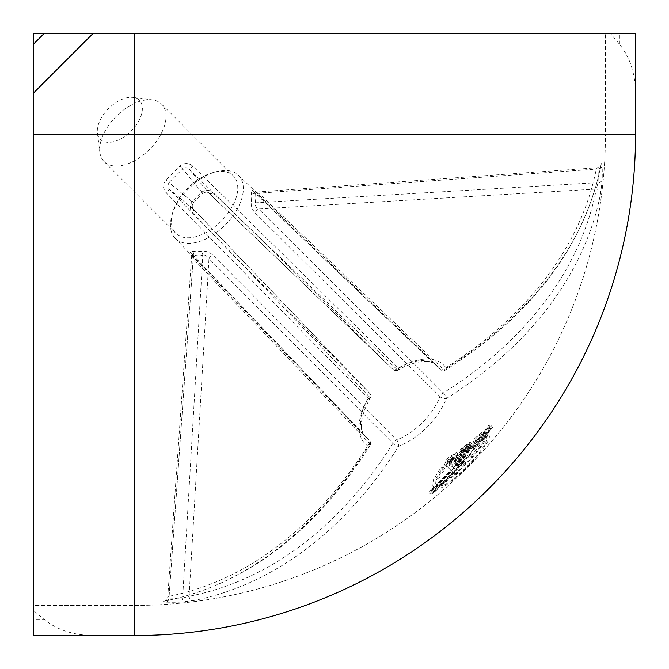 <?xml version="1.0" encoding="UTF-8"?>
<svg xmlns="http://www.w3.org/2000/svg" width="669" height="669" viewBox="0 0 669 669"><rect width="100%" height="100%" fill="white"/><g stroke="black" fill="none" stroke-linecap="round" stroke-linejoin="round"><path stroke-width="0.5" stroke-dasharray="3.35 2.51" d="M204.58 175.847A40.642 23.465 -45 0 1 213.168 172.527A40.642 23.465 -45 0 1 233.322 175.847A40.642 23.465 -45 0 1 204.58 233.322A40.642 23.465 -45 0 1 175.847 233.322A40.642 23.465 -45 0 1 172.527 213.168A40.642 23.465 -45 0 1 204.58 175.847M206.888 238.448A44.639 25.773 135 0 0 238.565 206.662A44.639 25.773 135 0 0 238.223 175.102A44.639 25.773 135 0 0 216.321 171.682A44.639 25.773 135 0 0 206.888 175.328A44.639 25.773 135 0 0 171.682 216.321A44.639 25.773 135 0 0 175.102 238.223A44.639 25.773 135 0 0 206.888 238.448M251.293 192.563A4.516 3.203 -12.7 0 0 255.315 193.441L598.086 168.981A456.542 321.463 -7.4 0 1 598.086 182.612A4.516 3.186 1.7 0 0 602.159 179.869A460.966 324.574 172.6 0 0 602.159 166.104A4.516 3.194 178.3 0 1 598.086 168.981L597.492 167.71L255.533 192.103L255.834 198.091L255.315 202.816C254.805 205.492 255.918 207.541 258.644 208.971A4.516 2.525 134.9 0 0 255.148 212.901C252.021 209.456 250.741 205.517 251.293 201.085L251.778 196.803L251.293 192.563C250.741 189.494 252.029 189.553 255.148 192.739A4.516 2.643 133.6 0 0 255.483 193.199L255.483 193.199A4.516 2.643 133.6 0 0 258.644 193.165L253.835 191.811L440.194 369.38A4.516 2.643 133.7 0 0 443.363 369.347A466.444 325.075 -0.8 0 0 596.288 169.081A4.516 3.203 -168.9 0 0 600.678 166.715L600.678 166.715A4.516 3.203 -168.9 0 0 600.72 166.146A470.959 328.22 179.2 0 1 446.307 368.351A55.577 32.087 135 0 0 404.419 365.115A55.577 32.087 135 0 0 398.59 368.351A470.959 4.742 -135.8 0 0 192.772 166.146C188.499 162.634 184.192 162.617 179.869 166.104A460.966 42.298 135 0 0 166.104 179.869C162.626 184.184 162.634 188.491 166.146 192.772A470.959 4.742 45.8 0 0 368.351 398.59A55.577 32.087 135 0 0 368.351 446.307A470.959 328.22 90.8 0 1 166.146 600.72A4.516 3.203 78.9 0 0 166.715 600.678L166.715 600.678A4.516 3.203 78.9 0 0 169.081 596.288L167.71 597.492L168.981 598.086L193.441 255.315L192.103 255.533L193.165 258.644A4.516 2.643 136.4 0 0 193.199 255.483A4.516 2.643 136.4 0 0 192.739 255.148C189.553 252.021 189.494 250.741 192.563 251.293L196.803 251.778L201.085 251.293C205.534 250.741 209.472 252.029 212.901 255.148L396.583 439.959A4.516 2.525 -44.9 0 0 392.937 443.313A4.516 2.525 -44.9 0 0 392.912 443.363A466.444 334.475 89.2 0 1 189.068 596.288L208.971 258.644L205.993 255.533L202.816 255.315A4.516 3.111 -102.4 0 0 201.085 251.293M602.159 179.869L600.72 192.772A4.516 3.119 -169.1 0 0 596.288 189.068A466.444 334.475 -179.2 0 1 443.363 392.912A4.516 2.107 57.9 0 1 445.705 396.065A4.516 2.107 57.9 0 1 446.307 398.59A4.516 2.241 -158.8 0 1 439.959 396.583A50.535 29.177 -45 0 1 401.877 437.601A50.535 29.177 -45 0 1 396.583 439.959A4.516 2.241 -111.2 0 1 398.415 443.313A4.516 2.241 -111.2 0 1 398.59 446.307A4.516 2.107 -147.9 0 1 392.912 443.363L208.971 258.644A4.516 2.525 -44.9 0 1 212.901 255.148M192.739 255.148L369.087 439.959A4.516 2.643 136.3 0 1 369.38 440.194A4.516 4.516 0 0 1 369.94 445.705A4.516 2.124 32 0 0 369.347 443.363A4.516 2.643 136.3 0 0 369.372 443.313A4.516 2.643 136.3 0 0 369.38 440.194L191.811 253.835L167.71 597.492L165.394 600.996L166.715 600.678C247.354 583.435 315.099 531.78 369.94 445.705A4.516 2.124 32 0 1 368.351 446.307A4.516 3.654 -57.6 0 0 369.965 443.313A4.516 3.654 -57.6 0 0 369.087 439.959A50.535 29.177 -45 0 1 365.893 437.35A50.535 29.177 -45 0 1 369.087 396.583L192.739 212.901A4.516 2.651 136.2 0 0 193.19 208.996L192.103 205.993L193.441 202.816A4.516 0.702 -135.8 0 0 193.5 202.782A4.516 0.702 -135.8 0 0 192.563 201.085L201.085 192.563C205.517 189.494 209.456 189.553 212.901 192.739L396.583 369.087A50.535 29.177 -45 0 1 401.877 366.144A50.535 29.177 -45 0 1 437.35 365.893A50.535 29.177 -45 0 1 439.959 369.087A4.516 3.654 -32.4 0 0 443.313 369.965A4.516 3.654 -32.4 0 0 446.307 368.351A4.516 2.124 58 0 1 445.705 369.94L445.705 369.94A4.516 2.124 58 0 1 443.363 369.347L258.644 193.165L596.288 169.081L597.492 167.71C599.508 167.091 600.678 166.313 600.996 165.394L600.678 166.715C583.435 247.354 531.78 315.099 445.705 369.94A4.516 4.516 0 0 1 440.194 369.38A4.516 2.643 133.7 0 1 439.959 369.087L255.148 192.739M192.563 251.293A4.516 3.203 -77.3 0 1 193.441 255.315L198.091 255.834L202.816 255.315L182.612 598.086L189.068 596.288A4.516 3.119 -100.9 0 0 192.772 600.72L179.869 602.159A4.516 3.186 -91.7 0 0 182.612 598.086A456.542 321.463 -82.6 0 1 168.981 598.086A4.516 3.194 -88.3 0 1 166.104 602.159C162.617 601.958 162.634 601.481 166.146 600.72M201.085 192.563A4.516 0.702 -134.2 0 0 202.782 193.5A4.516 0.702 -134.2 0 0 202.816 193.441L193.441 202.816L168.981 182.612L167.71 185.831L169.081 189.068A4.516 0.619 135.7 0 1 166.146 192.772M369.347 392.912A4.516 3.378 135.2 0 1 369.94 396.065A4.516 3.378 135.2 0 1 368.351 398.59A4.516 1.422 -148.5 0 0 369.965 398.415A4.516 4.516 0 0 0 369.372 392.937A4.516 2.651 136.2 0 0 369.347 392.912A466.444 4.7 -134.2 0 1 169.081 189.068L193.19 208.996A4.516 2.651 136.2 0 0 193.165 208.971L369.347 392.912M175.102 238.223L365.893 437.35C358.726 429.95 360.081 416.971 369.965 398.415A4.516 1.422 -148.5 0 0 369.087 396.583A4.516 2.651 136.2 0 0 369.38 396.065A4.516 2.651 136.2 0 0 369.372 392.937L193.19 208.996C191.727 206.019 191.827 203.945 193.5 202.782L202.782 193.5C205.408 191.794 207.482 191.694 208.996 193.19A4.516 2.651 -46.2 0 1 208.971 193.165L189.068 169.081C187.011 167.292 184.853 167.267 182.612 168.981L179.869 166.104M119.826 100.308A27.605 15.939 -45 0 1 133.047 97.406A27.605 15.939 -45 0 1 141.268 115.127A27.605 15.939 -45 0 1 119.826 139.353A27.605 15.939 -45 0 1 97.406 133.047A27.605 15.939 -45 0 1 119.826 100.308M132.863 161.605A40.642 23.465 135 0 0 161.605 104.13A40.642 23.465 135 0 0 152.323 99.857A40.642 23.465 135 0 0 132.863 104.13A40.642 23.465 135 0 0 99.857 152.323A40.642 23.465 135 0 0 104.13 161.605A40.642 23.465 135 0 0 132.863 161.605M192.563 201.085C189.494 205.534 189.553 209.472 192.739 212.901M444.517 464.922A466.402 191.961 -116.4 0 0 446.507 459.101A452.311 318.962 0.3 0 0 456.266 452.344A464.269 191.083 63.6 0 1 455.873 453.54A451.659 318.494 -179.7 0 1 448.33 458.8A465.959 191.777 63.6 0 1 447.87 460.172A450.881 317.951 0.3 0 0 452.219 457.17A465.8 179.844 62.2 0 1 451.918 458.14A450.304 317.549 -179.7 0 1 447.628 461.108A465.942 191.769 63.6 0 1 447.185 462.363A449.568 317.031 0.3 0 0 454.527 457.228A464.294 191.091 63.6 0 1 454.167 458.223A448.974 316.604 -179.7 0 1 444.517 464.922L446.357 466.77A452.127 318.829 0.3 0 0 456.024 460.071L454.167 458.223M434.139 486.898L432.776 486.296L433.311 479.865L441.013 467.556A461.811 186.977 26.8 0 0 443.079 466.937L436.155 477.984L435.67 483.779L436.832 484.314A434.867 346.141 -66.6 0 0 450.864 470.173L445.646 464.98A448.272 316.32 0.2 0 0 474.831 443.121A434.867 346.141 -66.6 0 0 476.688 440.846A448.974 316.604 -179.7 0 1 472.607 444.191A458.508 192.689 -115.9 0 0 474.731 438.337A452.311 318.962 0.3 0 0 480.886 433.261A456.994 293.198 8.7 0 0 482.742 431.848A467.681 193.115 26.3 0 0 483.946 431.279A469.237 11.139 46 0 1 484.122 431.505A434.867 346.141 -66.6 0 0 488.847 425.325A471.118 85.732 37.5 0 0 490.745 425.3A432.258 344.058 113.4 0 1 480.794 438.095A448.272 316.32 0.2 0 0 481.529 437.467A436.899 308.275 89.8 0 1 469.939 453.615A433.846 321.028 96.1 0 1 468.802 455.054A466.519 143.802 -148.2 0 1 465.591 456.141A432.258 344.058 113.4 0 1 456.977 465.641A443.965 288.239 7.9 0 0 461.468 462.404A455.204 227.293 21 0 0 462.346 461.886A463.224 163.955 29.5 0 0 463.993 461.175A436.84 309.003 90 0 1 453.958 473.234L451.818 471.11A432.258 344.058 113.4 0 1 438.831 484.147C450.789 482.842 491.916 438.504 483.787 435.686A431.94 352.68 -44.8 0 0 486.313 432.793C495.403 435.862 449.317 485.485 436.121 486.739A432.258 344.058 113.4 0 1 430.476 492.033A462.948 84.244 -142.5 0 1 428.603 492.091A434.867 346.141 -66.6 0 0 434.139 486.898L436.054 488.813A438.128 348.733 113.4 0 1 430.527 494.015L428.603 492.091M468.25 450.99A445.136 350.832 -19.9 0 0 470.098 449.3A456.149 255.332 -106.5 0 0 470.708 448.163A454.435 310.951 -176.6 0 1 468.835 449.568A452.185 291.04 81.5 0 1 468.517 450.07A452.721 319.247 -179.7 0 1 462.881 454.343A465.683 191.66 -116.4 0 0 463.316 453.097A453.457 319.765 0.3 0 0 469.145 448.682A446.323 353.098 -21.1 0 0 470.901 447.059A446.44 327.609 -85.2 0 0 471.419 446.34A465.156 170.904 -118.8 0 0 472.021 444.141A464.938 248.149 -161.5 0 1 470.533 444.969A455.447 321.17 -179.7 0 1 464.043 449.869A448.381 360.206 152.5 0 1 462.329 451.466A460.866 251.678 72.4 0 1 461.694 452.729A469.763 168.387 29.2 0 0 461.936 452.662A454.552 320.543 0.3 0 0 463.6 451.433A465.783 191.702 -116.4 0 0 463.717 451.073A454.753 320.685 0.3 0 0 470.115 446.231A463.935 190.941 63.6 0 1 469.73 447.385A454.109 320.225 -179.7 0 1 464.704 451.207A451.583 334.952 173.6 0 1 462.714 452.796L461.393 454.46A467.924 169.115 60.9 0 1 461 455.89L459.143 454.034A464.871 168.019 -119.1 0 0 459.544 452.612L460.866 450.939A448.422 332.61 -6.4 0 0 462.856 449.351A450.965 318.009 0.3 0 0 467.865 445.529A460.857 189.678 -116.4 0 0 468.258 444.375A451.617 318.469 -179.7 0 1 461.869 449.225A462.714 190.439 63.6 0 1 461.752 449.585A451.416 318.327 -179.7 0 1 460.088 450.814A466.728 167.292 -150.8 0 1 459.854 450.881A457.772 249.989 -107.6 0 0 460.481 449.618A445.194 357.647 -27.5 0 0 462.195 448.029A452.311 318.962 0.3 0 0 468.685 443.112A461.869 246.51 18.5 0 0 470.165 442.284A462.087 169.775 61.2 0 1 469.554 444.475A443.246 325.259 94.8 0 1 469.036 445.194A443.121 350.564 158.9 0 1 467.28 446.817A450.304 317.549 -179.7 0 1 461.459 451.241A462.614 190.397 63.6 0 1 461.016 452.487A449.568 317.031 0.3 0 0 466.653 448.205A449.024 289.008 -98.5 0 0 466.97 447.703A451.291 308.794 3.4 0 0 468.844 446.29A453.013 253.576 73.5 0 1 468.233 447.427A441.933 348.306 160.1 0 1 466.385 449.125A448.974 316.604 -179.7 0 1 459.996 453.967L459.143 454.034L459.996 453.967L461.861 455.832A452.127 318.829 0.3 0 0 468.25 450.99L466.385 449.125M600.72 166.146C601.481 162.634 601.966 162.626 602.159 166.104M192.772 600.72A470.959 337.711 -90.8 0 0 398.59 446.307A55.577 32.087 135 0 0 446.307 398.59A470.959 337.711 0.8 0 0 600.72 192.772M33.45 610.412L33.45 619.419L44.137 619.419L33.45 610.412L33.45 605.445L134.302 605.445A471.143 471.143 0 0 0 605.445 134.302A471.143 471.143 0 0 1 134.302 605.445L33.45 605.445L33.45 33.45L134.302 33.45L134.302 134.302L605.445 134.302L605.445 33.45L605.445 134.302M255.148 212.901L439.959 396.583A4.516 2.525 134.9 0 1 440.194 396.065A4.516 2.525 134.9 0 1 443.363 392.912L258.644 208.971L596.288 189.068L598.086 182.612L255.315 202.816A4.516 3.111 -167.6 0 1 251.293 201.085M134.302 33.45L610.412 33.45L619.419 44.137C629.872 57.091 635.249 73.398 635.55 93.058L635.55 134.302A501.248 501.248 0 0 1 134.302 635.55L93.058 635.55C73.398 635.249 57.091 629.872 44.137 619.419M33.45 619.419L33.45 635.55L93.058 635.55M635.55 93.058L635.55 33.45L610.412 33.45M212.901 192.739A4.516 2.651 -46.2 0 1 208.996 193.19C207.541 191.694 205.492 191.777 202.816 193.441L182.612 168.981A456.542 41.888 -45 0 0 168.981 182.612L166.104 179.869M238.223 175.102L437.35 365.893C431.095 359.596 419.931 359.947 403.85 366.947L398.415 369.965A4.516 1.422 -121.5 0 0 398.59 368.351A4.516 3.378 -45.2 0 1 396.065 369.94A4.516 3.378 -45.2 0 1 392.912 369.347L208.971 193.165L392.937 369.372A4.516 4.516 0 0 0 398.415 369.965A4.516 1.422 -121.5 0 1 396.583 369.087A4.516 2.651 -46.2 0 1 392.937 369.372A4.516 2.651 -46.2 0 1 392.912 369.347A466.444 4.7 44.2 0 0 189.068 169.081A4.516 0.619 -45.7 0 0 192.772 166.146M461 455.89L461.861 455.832L461 455.89M470.098 449.3L468.233 447.427M470.708 448.163L468.844 446.29M468.835 449.568L466.97 447.703M468.517 450.07L466.653 448.205M462.881 454.343L461.016 452.487M463.316 453.097L461.459 451.241M469.145 448.682L467.28 446.817M470.901 447.059L469.036 445.194M471.419 446.34L469.554 444.475M472.021 444.141L470.165 442.284M470.533 444.969L468.685 443.112M464.043 449.869L462.195 448.029M462.329 451.466L460.481 449.618M461.694 452.729L459.854 450.881M461.936 452.662L460.088 450.814M463.6 451.433L461.752 449.585M463.717 451.073L461.869 449.225M470.115 446.231L468.258 444.375M469.73 447.385L467.865 445.529M464.704 451.207L462.856 449.351M462.714 452.796L460.866 450.939M461.393 454.46L459.544 452.612M430.527 494.015A466.009 84.804 37.5 0 0 432.408 493.965A435.536 346.676 -66.6 0 0 438.053 488.671C451.149 487.634 497.376 437.902 488.211 434.699A435.226 355.356 135.2 0 1 485.686 437.585C493.864 440.461 452.913 484.749 440.754 486.062A435.536 346.676 -66.6 0 0 453.724 473.025L455.898 475.174A440.085 311.302 -90 0 0 465.917 463.099A466.285 165.042 -150.5 0 1 464.261 463.801A458.324 228.848 -159 0 1 463.383 464.319A447.16 290.313 -172.1 0 1 458.884 467.547A435.536 346.676 -66.6 0 0 467.489 458.048A469.563 144.738 31.8 0 0 470.717 456.969A437.116 323.445 -83.9 0 0 471.854 455.53A440.143 310.567 -90.2 0 0 483.419 439.357A451.441 318.553 -179.8 0 1 482.684 439.993A435.536 346.676 -66.6 0 0 492.643 427.19A474.129 86.276 -142.5 0 1 490.728 427.207A438.128 348.733 113.4 0 1 486.003 433.387A472.255 11.214 -134 0 0 485.828 433.161A470.708 194.361 -153.7 0 1 484.615 433.729A460.096 295.196 -171.3 0 1 482.759 435.134A455.447 321.17 -179.7 0 1 476.587 440.202A461.602 193.993 64.1 0 1 474.488 446.072A452.127 318.829 0.3 0 0 478.578 442.727A438.128 348.733 113.4 0 1 476.713 445.002A451.441 318.553 -179.8 0 1 447.494 466.828L452.762 472.063A438.128 348.733 113.4 0 1 438.747 486.221L437.568 485.677L438.028 479.84L444.927 468.785A464.88 188.223 -153.2 0 1 442.861 469.395L435.185 481.722L434.683 488.203L436.054 488.813M442.861 469.395L441.013 467.556M444.927 468.785L443.079 466.937M438.747 486.221L436.832 484.314M452.762 472.063L450.864 470.173M447.494 466.828L445.646 464.98M476.713 445.002L474.831 443.121M478.578 442.727L476.688 440.846M474.488 446.072L472.607 444.191M476.587 440.202L474.731 438.337M482.759 435.134L480.886 433.261M484.615 433.729L482.742 431.848M485.828 433.161L483.946 431.279M486.003 433.387L484.122 431.505M490.728 427.207L488.847 425.325M492.643 427.19L490.745 425.3M482.684 439.993L480.794 438.095M483.419 439.357L481.529 437.467M471.854 455.53L469.939 453.615M470.717 456.969L468.802 455.054M467.489 458.048L465.591 456.141M458.884 467.547L456.977 465.641M463.383 464.319L461.468 462.404M464.261 463.801L462.346 461.886M465.917 463.099L463.993 461.175M455.898 475.174L453.958 473.234M453.724 473.025L451.818 471.11M440.754 486.062L438.831 484.147M485.686 437.585L483.787 435.686M488.211 434.699L486.313 432.793M438.053 488.671L436.121 486.739M432.408 493.965L430.476 492.033M476.947 443.38A450.981 327.174 -3.2 0 0 480.526 440.319A438.128 348.733 -66.6 0 0 484.197 435.695A458.875 188.859 -116.4 0 0 484.256 435.544A473.56 23.147 -137 0 1 483.938 435.36A468.827 215.451 -156.5 0 1 483.118 435.795A460.004 291.784 -170.5 0 1 482.006 436.631A454.795 320.71 -179.7 0 1 478.201 439.767A461.284 189.854 63.6 0 1 476.947 443.38L475.065 441.498A458.181 188.574 -116.4 0 0 476.336 437.902A451.659 318.494 0.3 0 0 480.133 434.758A456.902 289.811 9.5 0 0 481.245 433.913A465.775 214.055 23.5 0 0 482.056 433.479A470.541 22.997 43 0 0 482.374 433.663A455.756 187.579 63.6 0 1 482.316 433.813A434.867 346.141 113.4 0 1 478.644 438.429A447.82 324.883 176.8 0 1 475.065 441.498M478.201 439.767L476.336 437.902M482.006 436.631L480.133 434.758M483.118 435.795L481.245 433.913M483.938 435.36L482.056 433.479M484.256 435.544L482.374 433.663M484.197 435.695L482.316 433.813M480.526 440.319L478.644 438.429M465.457 458.206A473.97 38.083 -138.3 0 1 463.199 457.262A472.356 99.631 -143.8 0 1 462.655 457.278A445.654 341.483 167.5 0 1 461.51 458.232A455.597 278.521 78.1 0 1 460.816 459.352A467.614 169.683 61 0 1 460.489 460.347A473.15 67.318 50.8 0 1 460.565 460.816A473.794 39.881 41.6 0 0 462.045 461.401A452.955 281.156 79 0 1 461.518 462.187A436.824 355.95 128.7 0 1 458.282 465.49A465.29 178.079 -152 0 1 457.663 465.724A471.185 99.213 -143.8 0 1 457.136 465.749A474.154 16.265 -133.6 0 0 456.919 465.432A467.338 180.17 -117.8 0 0 457.68 463.441A458.859 258.702 -106.1 0 0 460.063 459.369A474.145 6.096 -135.5 0 1 459.678 459.026A453.942 298.324 -173.1 0 1 458.842 459.586A455.33 290.363 80.8 0 1 455.639 464.403A461.008 249.487 72.1 0 1 453.766 467.639A472.08 115.996 55.3 0 1 453.674 468.342A473.953 7.56 44.4 0 0 454.218 468.802A473.242 40.458 41.5 0 0 455.413 469.253A438.128 348.733 -66.6 0 0 465.457 458.206L463.567 456.325A434.867 346.141 113.4 0 1 453.523 467.355A470.223 40.199 -138.5 0 1 452.336 466.92A470.943 7.51 -135.6 0 1 451.792 466.46A469.053 115.252 -124.7 0 0 451.893 465.766A457.905 247.806 -107.9 0 0 453.774 462.53A452.194 288.364 -99.2 0 0 456.977 457.721A450.797 296.258 6.9 0 0 457.813 457.161A471.135 6.063 44.5 0 0 458.198 457.496A455.748 256.946 73.9 0 1 455.806 461.568A464.286 178.991 62.2 0 1 455.037 463.55A471.143 16.165 46.4 0 1 455.255 463.868A468.158 98.577 36.2 0 0 455.781 463.834A462.22 176.909 28 0 0 456.392 463.6A433.554 353.282 -51.3 0 0 459.628 460.297A449.802 279.199 -101 0 0 460.155 459.511A470.775 39.63 -138.4 0 1 458.691 458.942A470.131 66.883 -129.2 0 0 458.616 458.474A464.562 168.58 -119 0 0 458.942 457.479A452.461 276.606 -101.9 0 0 459.645 456.367A442.452 339.024 -12.5 0 0 460.782 455.413A469.337 98.995 36.2 0 0 461.326 455.397A470.959 37.84 41.7 0 0 463.567 456.325M455.413 469.253L453.523 467.355M454.218 468.802L452.336 466.92M453.674 468.342L451.792 466.46M453.766 467.639L451.893 465.766M455.639 464.403L453.774 462.53M458.842 459.586L456.977 457.721M459.678 459.026L457.813 457.161M460.063 459.369L458.198 457.496M457.68 463.441L455.806 461.568M456.919 465.432L455.037 463.55M457.136 465.749L455.255 463.868M457.663 465.724L455.781 463.834M458.282 465.49L456.392 463.6M461.518 462.187L459.628 460.297M462.045 461.401L460.155 459.511M460.565 460.816L458.691 458.942M460.489 460.347L458.616 458.474M460.816 459.352L458.942 457.479M461.51 458.232L459.645 456.367M462.655 457.278L460.782 455.413M463.199 457.262L461.326 455.397M433.42 492.426A436.489 347.428 -66.6 0 0 490.77 428.77A474.145 86.284 -142.5 0 1 490.226 428.779A437.233 348.022 113.4 0 1 432.876 492.434A466.444 84.879 37.5 0 0 433.42 492.426L431.497 490.494A463.391 84.319 -142.5 0 1 430.953 490.511A433.964 345.421 -66.6 0 0 488.337 426.889A471.135 85.732 37.5 0 0 488.88 426.881A433.211 344.819 113.4 0 1 431.497 490.494M432.876 492.434L430.953 490.511M490.226 428.779L488.337 426.889M490.77 428.77L488.88 426.881M456.024 460.071A467.347 192.346 -116.4 0 0 456.375 459.076L454.527 457.228M456.375 459.076A452.721 319.247 -179.7 0 1 449.033 464.202L447.185 462.363M449.033 464.202A468.986 193.023 -116.4 0 0 449.468 462.948L447.628 461.108M449.468 462.948A453.457 319.765 0.3 0 0 453.766 459.979L451.918 458.14M453.766 459.979A468.844 181.023 -117.8 0 0 454.059 459.009L452.219 457.17M454.059 459.009A454.025 320.167 -179.7 0 1 449.71 462.011L447.87 460.172M449.71 462.011A469.002 193.032 -116.4 0 0 450.17 460.64L448.33 458.8M450.17 460.64A454.795 320.71 0.3 0 0 457.713 455.38L455.873 453.54M457.713 455.38A467.322 192.338 -116.4 0 0 458.106 454.184L456.266 452.344M458.106 454.184A455.447 321.17 -179.7 0 1 448.339 460.933L446.507 459.101M448.339 460.933A469.446 193.207 63.6 0 1 446.357 466.77M166.104 602.159A460.966 324.574 97.4 0 0 179.869 602.159M134.302 605.445L134.302 134.302L33.45 134.302M169.081 596.288A466.444 325.075 -89.2 0 0 369.347 443.363L193.165 258.644L169.081 596.288M619.419 44.137L619.419 33.45M213.168 172.527L216.321 171.682M133.047 97.406L152.323 99.857M161.605 104.13L233.322 175.847M104.13 161.605L175.847 233.322M97.406 133.047L99.857 152.323M172.527 213.168L171.682 216.321M461.033 455.94L459.177 454.084M434.683 488.203L432.776 486.296M437.568 485.677L435.67 483.779"/><path stroke-width="1" d="M44.137 33.45L635.55 33.45L635.55 134.302A501.248 501.248 0 0 1 134.302 635.55L33.45 635.55L33.45 33.45L44.137 33.45L33.45 44.137M635.55 134.302A501.248 501.248 0 0 1 134.302 635.55L134.302 134.302L635.55 134.302M134.302 33.45L134.302 134.302L33.45 134.302M93.058 33.45L33.45 93.058"/></g></svg>
